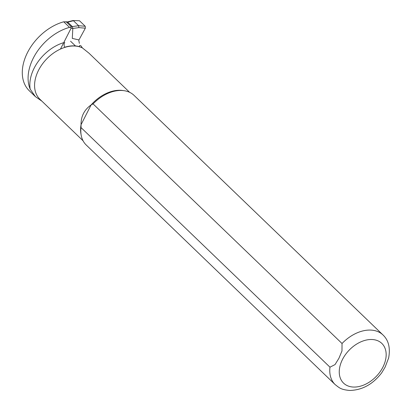 <?xml version="1.0" encoding="UTF-8"?>
<svg xmlns="http://www.w3.org/2000/svg" width="411" height="411" viewBox="0 0 411 411"><rect width="100%" height="100%" fill="white"/><g stroke="black" fill="none" stroke-linecap="round" stroke-linejoin="round"><path stroke-width="0.62" d="M78.891 27.624L72.809 28.462L72.3 38.408L78.974 39.929L85.339 28.189L78.891 27.624L78.599 25.698L85.241 26.283L85.339 28.189M72.824 28.523L71.098 28.189L60.458 49.068M78.717 39.867L79.369 43.371M79.487 20.745L72.994 20.55L79.487 20.745L85.241 26.283M72.809 28.462L72.331 26.581L67.712 22.137L73.435 20.73L78.599 25.698M65.95 21.68L67.712 22.137L66.263 21.855L70.882 26.299L72.331 26.581L78.609 25.713M71.098 28.189L70.882 26.299M66.263 21.855L65.4 21.87M72.994 20.55L67.286 21.937M83.053 140.762L39.857 99.19A33.604 22.99 -46.1 0 1 44.198 61.717A33.604 22.99 -46.1 0 1 82.406 47.928L88.915 53.127L129.66 92.341M388.672 357.873L385.133 367.095L381.685 372.849C372.808 384.357 362.096 390.224 349.555 390.45C340.627 389.592 339.404 387.825 335.186 384.624L86.233 145.016A34.462 23.581 -46.1 0 1 81.208 135.363L80.962 134.048A33.604 22.99 -46.1 0 1 81.044 124.677L81.018 127.569L329.971 367.177L335.027 364.593L338.936 358.248L341.983 350.968L342.034 343.509L93.076 103.901A34.462 23.581 -46.1 0 1 124.189 90.703A34.462 23.581 -46.1 0 1 134.032 95.352L382.985 334.96A34.462 23.581 -46.1 0 0 342.034 343.509M93.076 103.901L91.108 104.923C84.306 109.737 80.952 116.323 81.044 124.677L91.108 104.923A33.604 22.99 -46.1 0 1 122.868 90.507L124.189 90.703M82.406 47.928L80.957 45.837C79.683 45.195 79.246 45.498 79.647 46.751A33.615 22.995 133.9 0 0 64.763 47.229C63.895 45.832 63.885 44.208 64.743 42.369M41.912 101.168L35.392 96.621L30.188 89.166A44.46 30.419 -46.1 0 1 69.536 27.367L71.293 27.45M66.315 21.911L63.741 21.793A44.46 30.419 133.9 0 0 27.367 52.829A44.46 30.419 133.9 0 0 29.279 90.744L35.387 96.621M63.741 21.793L69.536 27.367M81.208 135.363A34.462 23.581 -46.1 0 1 81.018 127.569M30.188 89.166A37.052 25.348 -46.1 0 1 63.731 42.652M335.186 384.624A34.462 23.581 -46.1 0 1 329.971 367.177M382.893 367.167A27.573 18.865 -46.1 0 1 342.26 381.655A27.573 18.865 -46.1 0 1 362.97 341.012A27.573 18.865 -46.1 0 1 382.893 367.167M75.475 45.945L70.553 41.208M388.565 358.351C390.532 348.138 388.672 340.344 382.985 334.96"/></g></svg>
